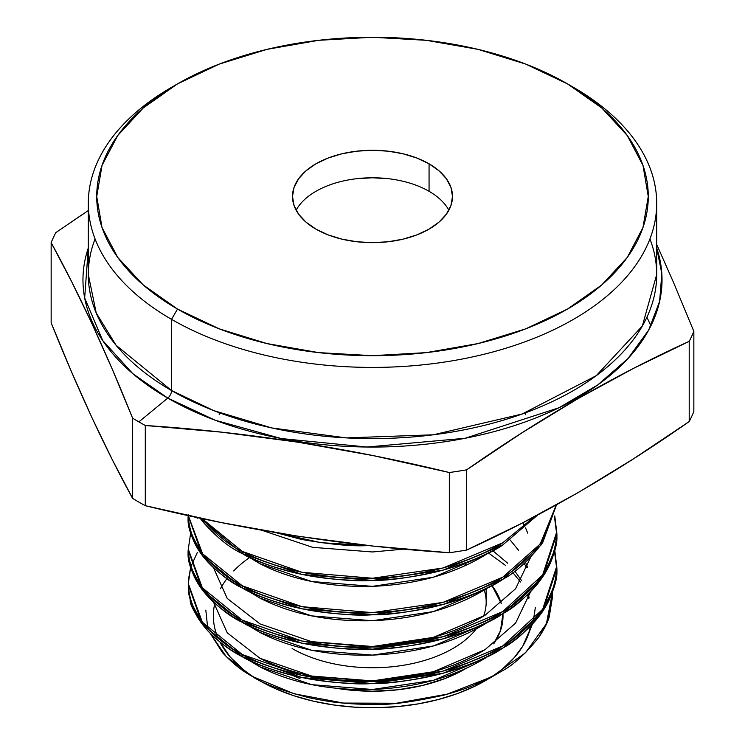 <?xml version="1.0" encoding="UTF-8"?>
<svg xmlns="http://www.w3.org/2000/svg" width="745" height="745" viewBox="0 0 745 745"><rect width="100%" height="100%" fill="white"/><g stroke="black" fill="none" stroke-linecap="round" stroke-linejoin="round"><path stroke-width="1.12" d="M497.427 673.685L501.208 671.431C512.467 665.881 525.132 654.361 539.203 636.882C544.455 628.724 547.789 622.103 549.195 617L552.557 596.512L552.436 592.508L552.557 596.512L548.171 619.896L539.203 636.882C525.197 654.296 512.532 665.816 501.208 671.431C490.061 677.913 481.168 682.401 474.518 684.906C467.525 687.998 457.393 691.388 444.132 695.085C413.484 701.902 390.939 704.975 376.504 704.304C362.526 704.425 351.025 703.978 342.02 702.963C333.872 702.358 322.836 700.598 308.914 697.693C280.558 690.168 261.681 683.072 252.294 676.404L259.968 680.837A159.151 91.886 0 0 0 485.032 680.837L497.427 673.685L474.518 684.906C467.506 688.007 457.374 691.397 444.132 695.085C413.605 701.883 391.069 704.956 376.504 704.304C362.47 704.425 350.969 703.978 342.02 702.963C333.853 702.349 322.818 700.598 308.914 697.693C280.66 690.215 261.784 683.118 252.294 676.404L259.968 680.837A159.151 91.886 0 0 0 259.968 680.837A159.151 91.886 0 0 0 418.299 703.867A159.151 91.886 0 0 0 528.429 634.265L532.275 624.385L522.739 646.185L514.329 657.556L503.35 668.172M490.843 677.298A159.151 91.886 0 0 0 528.429 634.265L530.552 626.182L528.429 634.265M526.408 567.373L524.238 563.453L526.408 567.373M533.252 620.948L535.376 607.436M208.879 629.842L207.352 624.729L205.825 610.155M222.466 652.592L210.248 633.418L222.466 652.592C232.282 663.087 242.218 671.021 252.294 676.404C242.265 671.059 232.328 663.115 222.466 652.592M249.482 557.577A159.151 91.886 0 0 0 233.66 570.949A159.151 91.886 0 0 1 249.482 557.577M227.011 578.623A159.151 91.886 0 0 0 220.455 588.727A159.151 91.886 0 0 1 227.011 578.623M214.821 603.394A159.151 91.886 0 0 0 218.304 638.614A159.151 91.886 0 0 1 214.821 603.394M220.008 642.162A159.151 91.886 0 0 0 256.206 678.593A159.151 91.886 0 0 1 220.008 642.162L230.298 657.127L243.485 669.671M429.064 191.307A79.994 46.181 0 0 0 296.128 210.22A79.994 46.181 0 0 1 429.064 191.307L429.064 163.807L439.01 170.81L446.404 178.791L450.958 187.461L452.494 196.466L450.958 205.48L446.404 214.141L439.01 222.122L429.064 229.125L416.939 234.871L403.11 239.136L388.108 241.762L372.5 242.656L356.892 241.762L341.89 239.136L328.061 234.871L315.936 229.125A79.994 46.181 180 0 1 292.506 196.466A79.994 46.181 180 0 1 341.89 153.796A79.994 46.181 180 0 1 429.064 163.807L429.064 191.307A79.994 46.181 0 0 1 448.872 210.22A79.994 46.181 0 0 0 429.064 191.307L429.064 163.807A79.994 46.181 180 0 1 452.494 196.466A79.994 46.181 180 0 1 403.11 239.136A79.994 46.181 180 0 1 315.936 229.125L305.99 222.122L298.596 214.141L294.042 205.48L292.506 196.466L294.042 187.461L298.596 178.791L305.99 170.81L315.936 163.807L328.061 158.061L341.89 153.796L356.892 151.17L372.5 150.285L388.108 151.17L403.11 153.796L416.939 158.061L429.064 163.807A79.994 46.181 180 0 1 429.064 229.125A79.994 46.181 180 0 1 315.936 229.125A79.994 46.181 180 0 1 315.936 163.807A79.994 46.181 180 0 1 429.064 163.807M301.38 539.389C331.004 544.567 353.381 546.616 368.496 545.526C353.493 546.616 331.125 544.567 301.38 539.389L276.134 532.722L301.38 539.389M88.301 274.514L88.301 203.338A284.199 164.077 180 0 0 171.546 319.363A284.199 164.077 0 0 0 573.454 319.363A284.199 164.077 0 0 0 573.454 87.323L567.504 83.887A275.771 159.216 180 0 1 567.504 309.054A275.771 159.216 180 0 1 177.496 309.054L171.546 319.363A284.199 164.077 0 0 0 481.261 354.927A284.199 164.077 0 0 0 656.699 203.338A284.199 164.077 0 0 0 573.454 87.323L567.504 83.887A275.771 159.216 0 0 0 177.496 83.887A275.771 159.216 0 0 0 177.496 309.054L219.291 328.852L266.961 343.566L318.702 352.627L372.5 355.682L426.298 352.627L478.039 343.566L525.709 328.852L567.504 309.054L601.802 284.925L627.281 257.397L642.972 227.532L648.271 196.466L642.972 165.409L627.281 135.534L601.802 108.006L567.504 83.887L525.709 64.079L478.039 49.366L426.298 40.314L372.5 37.25L318.702 40.314L266.961 49.366L219.291 64.079L177.496 83.887L143.198 108.006L117.719 135.534L102.028 165.409L96.729 196.466L102.028 227.532L117.719 257.397L143.198 284.925L177.496 309.054L171.546 319.363A284.199 164.077 0 0 0 573.454 319.363A284.199 164.077 0 0 0 573.454 87.323L567.504 83.887A275.771 159.216 180 0 1 567.504 309.054A275.771 159.216 180 0 1 177.496 309.054L171.546 319.363L171.546 390.538A284.199 164.077 0 0 1 88.301 274.514L96.226 312.974L116.052 345.233L171.546 390.538A6.733 3.893 -60 0 1 167.774 398.1L132.861 373.711L102.698 340.54L84.669 297.963L88.301 247.955A289.535 167.159 180 0 0 167.774 398.1L138.868 421.875A330.398 190.757 0 0 0 145.294 425.479L221.302 432.137L297.311 442.074L373.32 455.651L449.328 472.516A330.398 190.757 0 0 0 466.64 469.834L522.189 432.668L577.803 398.733L633.483 368.393L689.209 341.34A330.398 190.757 0 0 0 693.846 331.348L673.48 282.355L656.699 244.435L673.48 282.355L693.846 331.348A330.398 190.757 0 0 1 689.209 341.34L689.209 421.558L633.483 458.836L577.803 492.799L522.189 523.083L466.64 550.052A330.398 190.757 180 0 1 449.328 552.734L373.32 546.085L297.311 536.139L221.302 522.562L145.294 505.697A330.398 190.757 180 0 1 138.868 502.093A330.398 190.757 180 0 0 145.294 505.697L145.294 425.479L221.302 432.137L297.311 442.074L373.32 455.651L449.328 472.516A330.398 190.757 0 0 0 466.64 469.834L522.189 432.668L577.803 398.733L633.483 368.393L689.209 341.34L689.209 421.558L633.483 458.836L577.803 492.799L522.189 523.083L466.64 550.052L466.64 469.834C540.684 417.964 614.876 375.126 689.209 341.34A330.398 190.757 0 0 0 693.846 331.348L693.846 411.566A330.398 190.757 180 0 1 689.209 421.558C614.876 473.596 540.684 516.425 466.64 550.052A330.398 190.757 180 0 1 449.328 552.734L373.32 546.085L297.311 536.139L221.302 522.562L145.294 505.697L145.294 425.479C246.642 432.035 347.98 447.717 449.328 472.516L449.328 552.734C347.98 546.178 246.642 530.505 145.294 505.697A330.398 190.757 180 0 1 138.868 502.093A330.398 190.757 0 0 1 132.619 498.386L112.253 459.609L91.886 417.545L71.52 371.839L51.154 322.855L51.154 242.637L71.52 281.414L91.886 323.479L112.253 369.175L132.619 418.169L132.619 498.386L112.253 459.609L91.886 417.545L71.52 371.839L51.154 322.855L51.154 242.637A330.398 190.757 180 0 1 55.791 232.636A330.398 190.757 180 0 0 51.154 242.637L71.52 281.414L91.886 323.479L112.253 369.175L132.619 418.169L132.619 498.386A330.398 190.757 0 0 0 138.868 502.093A330.398 190.757 0 0 1 132.619 498.386C105.464 449.002 78.309 390.492 51.154 322.855L51.154 242.637C78.309 292.021 105.464 350.532 132.619 418.169L132.619 498.386M177.496 83.887L171.546 87.323A284.199 164.077 180 0 0 171.546 319.363L171.546 390.538A284.199 164.077 0 0 0 481.261 426.103A284.199 164.077 0 0 0 656.699 274.514L656.699 203.338M646.911 317.193L650.869 325.863M95.071 238.931A284.199 164.077 0 0 0 171.546 390.538A6.733 3.893 -60 0 1 167.774 398.1L215.184 420.227L281.34 438.554L366.922 447.028L465.103 438.274L559.095 407.711L597.788 384.895L627.998 358.522L648.625 330.175L659.614 301.427L661.83 273.685L656.699 247.955A289.535 167.159 180 0 1 508.463 427.481A289.535 167.159 180 0 1 167.774 398.1L138.868 421.875A330.398 190.757 180 0 1 132.619 418.169A330.398 190.757 180 0 0 138.868 421.875A330.398 190.757 0 0 0 145.294 425.479A330.398 190.757 0 0 1 138.868 421.875A330.398 190.757 180 0 1 132.619 418.169M534.435 516.723L502.745 542.798C466.445 564.533 423.03 576.341 372.5 578.241C321.97 579.21 278.555 570.26 242.255 551.393L302.014 572.3L372.5 578.241L442.986 567.997L502.745 542.798L534.435 516.723L502.745 542.798C491.979 550.602 472.06 559.001 442.986 567.997C412.609 575.177 389.113 578.595 372.5 578.241C355.887 579.498 332.391 577.524 302.014 572.3C272.94 565.259 253.021 558.294 242.255 551.393L242.255 553.554C253.021 560.454 272.94 567.42 302.014 574.46C332.391 579.685 355.887 581.668 372.5 580.411C389.113 580.755 412.609 577.338 442.986 570.167C472.06 561.171 491.979 552.771 502.745 544.958L537.741 514.972L502.745 544.958L442.986 570.167L372.5 580.411L302.014 574.46L242.255 553.554C278.555 572.421 321.97 581.37 372.5 580.411C423.03 578.511 466.445 566.694 502.745 544.958L537.741 514.972M554.774 550.332L556.701 566.433C555.891 597.043 537.909 623.537 502.745 645.934C466.445 667.66 423.03 679.477 372.5 681.377C321.97 682.336 278.555 673.387 242.255 654.52L302.014 675.426L372.5 681.377L442.986 671.133L502.745 645.934L542.677 609.28L556.701 566.433L554.774 550.332L556.701 566.433C558.089 576.481 553.414 590.766 542.677 609.28C528.792 627.039 515.484 639.257 502.745 645.934C491.979 653.738 472.06 662.137 442.986 671.133C412.609 678.313 389.113 681.722 372.5 681.377C355.887 682.634 332.391 680.651 302.014 675.426C272.94 668.386 253.021 661.42 242.255 654.52L242.255 656.69C253.021 663.581 272.94 670.556 302.014 677.596C332.391 682.811 355.887 684.795 372.5 683.538C389.113 683.891 412.609 680.474 442.986 673.294C472.06 664.298 491.979 655.898 502.745 648.094C515.484 641.426 528.792 629.208 542.677 611.44C553.414 592.927 558.089 578.651 556.701 568.593C555.891 599.204 537.909 625.707 502.745 648.094C466.445 669.829 423.03 681.638 372.5 683.538C321.97 684.506 278.555 675.557 242.255 656.69L302.014 677.596L372.5 683.538L442.986 673.294L502.745 648.094L542.677 611.44L556.701 568.593L554.504 551.412L556.692 567.513M554.774 515.95L556.701 532.06C555.891 562.661 537.909 589.165 502.745 611.552C466.445 633.287 423.03 645.096 372.5 646.995C321.97 647.964 278.555 639.014 242.255 620.147L302.014 641.054L372.5 646.995L442.986 636.751L502.745 611.552L542.677 574.898L556.701 532.06L554.774 515.95L556.701 532.06C558.089 542.109 553.414 556.385 542.677 574.898C528.792 592.666 515.484 604.884 502.745 611.552C491.979 619.356 472.06 627.756 442.986 636.751C412.609 643.931 389.113 647.349 372.5 646.995C355.887 648.252 332.391 646.278 302.014 641.054C272.94 634.014 253.021 627.048 242.255 620.147L242.255 622.308C253.021 629.208 272.94 636.174 302.014 643.214C332.391 648.439 355.887 650.422 372.5 649.165C389.113 649.51 412.609 646.092 442.986 638.921C472.06 629.925 491.979 621.526 502.745 613.712C515.484 607.045 528.792 594.827 542.677 577.068C553.414 558.554 558.089 544.269 556.701 534.221C555.891 564.831 537.909 591.325 502.745 613.712C466.445 635.448 423.03 647.265 372.5 649.165C321.97 650.124 278.555 641.175 242.255 622.308L302.014 643.214L372.5 649.165L442.986 638.921L502.745 613.712L542.677 577.068L556.701 534.221L554.504 517.03M556.31 504.924L540.218 543.99L502.745 577.179C466.445 598.906 423.03 610.723 372.5 612.623C321.97 613.591 278.555 604.633 242.255 585.766L302.014 606.672L372.5 612.623L442.986 602.379L502.745 577.179L540.218 543.99L556.31 504.924L542.677 540.525C528.792 558.284 515.484 570.502 502.745 577.179C491.979 584.983 472.06 593.383 442.986 602.379C412.609 609.559 389.113 612.967 372.5 612.623C355.887 613.88 332.391 611.896 302.014 606.672C272.94 599.632 253.021 592.666 242.255 585.766L242.255 587.935C253.021 594.827 272.94 601.802 302.014 608.842C332.391 614.057 355.887 616.04 372.5 614.783C389.113 615.137 412.609 611.72 442.986 604.54C472.06 595.544 491.979 587.144 502.745 579.34C515.484 572.672 528.792 560.454 542.677 542.686L556.515 504.812L541.01 545.07L502.745 579.34L442.986 604.54L372.5 614.783L302.014 608.842L242.255 587.935C278.555 606.803 321.97 615.752 372.5 614.783C423.03 612.884 466.445 601.075 502.745 579.34L541.01 545.07L556.515 504.812M188.438 579.675L190.655 567.513L188.299 583.624L202.323 622.168L242.255 654.52C229.907 648.727 217.233 638.744 204.223 624.589C193.067 608.563 187.833 596.615 188.541 588.746L188.299 583.624L190.655 567.513M190.99 566.433L197.313 552.473M242.255 656.69L242.255 654.52L242.255 656.69C230.922 651.093 219.524 642.581 208.069 631.145C195.656 615.044 189.714 604.819 190.254 600.461L188.299 585.784C189.109 613.526 207.091 637.161 242.255 656.69L202.323 624.338L188.308 584.704M188.299 549.242L190.655 533.141L188.299 549.242L202.323 587.796L242.255 620.147C207.091 600.619 189.109 576.984 188.299 549.242L188.299 551.412C186.911 560.547 191.586 573.399 202.323 589.956C216.208 605.769 229.516 616.553 242.255 622.308L242.255 620.147C229.516 614.383 216.208 603.599 202.323 587.796C191.586 571.229 186.911 558.387 188.299 549.242L188.373 546.411M197.155 518.362L197.593 517.626M202.323 553.414C191.586 536.856 186.911 524.005 188.299 514.87L188.299 517.03C186.911 526.175 191.586 539.017 202.323 555.584C216.208 571.387 229.516 582.171 242.255 587.935L242.255 585.766C229.516 580.01 216.208 569.227 202.323 553.414M202.323 519.042L242.255 551.393C229.516 545.629 216.208 534.845 202.323 519.042M242.255 551.393L242.255 553.554C229.516 547.798 216.208 537.015 202.323 521.202L200.116 518.166L242.255 553.554L242.255 551.393L201.96 518.557M693.846 411.566A330.398 190.757 180 0 1 689.209 421.558A330.398 190.757 180 0 0 693.846 411.566L693.846 331.348L693.846 411.566M83.561 213.694L55.791 232.636L83.561 213.694M466.64 550.052L466.64 469.834A330.398 190.757 0 0 1 449.328 472.516L449.328 552.734A330.398 190.757 180 0 0 466.64 550.052L466.64 469.834M88.301 203.338A284.199 164.077 180 0 1 174.554 85.61A284.199 164.077 180 0 0 171.546 319.363L171.546 390.538L213.889 410.663L271.757 427.937L346.174 437.892L433.283 434.801L522.059 414.034L596.27 375.666L642.339 326.003L656.699 274.514M485.256 680.707L474.528 686.387L457.207 693.651L438.349 699.518L418.299 703.867L397.42 706.614L376.095 707.722L354.704 707.173L333.63 704.966L313.263 701.147L293.968 695.783L276.088 688.976L259.968 680.837A159.151 91.886 0 0 0 259.968 680.837L252.294 676.404L226.191 656.541L210.286 633.455M292.72 675.501L299.984 678.518M336.926 688.371L347.04 689.777L372.5 691.22L397.96 689.777L422.443 685.484L445.016 678.518L465.616 668.675A130.515 75.357 0 0 1 336.936 688.371A130.515 75.357 0 0 0 465.616 668.675M493.693 643.838L500.51 630.568L502.959 613.582A130.515 75.357 0 0 1 493.693 643.838A130.515 75.357 0 0 0 502.959 613.591M501.255 603.497L491.961 585.514A130.515 75.357 0 0 1 501.245 603.497A130.515 75.357 0 0 0 491.961 585.514M356.892 178.67L372.5 177.785L388.108 178.67M292.115 648.523A113.678 65.635 0 0 0 477.918 626.666A113.678 65.635 0 0 1 292.115 648.523A113.678 65.635 0 0 0 477.918 626.666M483.514 616.236A113.678 65.635 0 0 0 484.054 589.491A113.678 65.635 0 0 1 483.514 616.236A113.678 65.635 0 0 0 486.178 602.118L486.178 588.792M466.445 565.157A113.678 65.635 0 0 0 464.284 563.397A113.678 65.635 0 0 1 466.445 565.157M403.837 549.112L372.5 551.971L312.695 547.342L261.588 530.207L312.695 547.342L372.5 551.971L403.837 549.112L372.5 551.971L312.695 547.342L261.588 530.207M488.403 552.976L485.032 555.137L433.404 577.207L372.5 586.352L311.596 581.5L259.968 563.732L247.526 556.273L259.968 563.732L311.596 581.5L372.5 586.352L433.404 577.207L485.032 555.137L488.403 552.976L485.032 555.137C453.668 574.106 416.157 584.508 372.5 586.352C328.843 587.377 291.332 579.843 259.968 563.732L247.526 556.273M488.403 587.349L485.032 589.519L433.404 611.58L372.5 620.725L311.596 615.882L259.968 598.114L247.517 590.645L259.968 598.114L311.596 615.882L372.5 620.725L433.404 611.58L485.032 589.519L488.403 587.349L485.032 589.519C453.668 608.488 416.157 618.89 372.5 620.725C328.843 621.758 291.332 614.215 259.968 598.114L247.517 590.645M488.403 621.73L485.032 623.891L433.404 645.962L372.5 655.106L311.596 650.255L259.968 632.486L247.526 625.027L259.968 632.486L311.596 650.255L372.5 655.106L433.404 645.962L485.032 623.891L488.403 621.73L485.032 623.891C453.668 642.861 416.157 653.263 372.5 655.106C328.843 656.131 291.332 648.597 259.968 632.486L247.526 625.027M488.403 656.103L485.032 658.273L433.404 680.334L372.5 689.479L311.596 684.636L259.968 666.868L247.517 659.4L259.968 666.868L311.596 684.636L372.5 689.479L433.404 680.334L485.032 658.273L488.403 656.103L485.032 658.273C453.668 677.242 416.157 687.644 372.5 689.479C328.843 690.513 291.332 682.969 259.968 666.868L247.517 659.4M520.41 582.013L512.867 572.579L520.429 581.985M527.441 594.882L528.829 598.645M529.146 597.592L528.075 594.277L529.146 597.592M521.416 580.411L514.832 571.126L521.416 580.411M507.671 563.22L492.78 550.695L507.671 563.22M213.582 602.267L227.225 632.803L259.968 658.273L311.596 676.041L372.5 680.883L433.404 671.739L485.032 649.677L515.587 623.118L530.552 591.809L515.587 623.118L485.032 649.677C453.668 668.647 416.157 679.049 372.5 680.883C328.843 681.917 291.332 674.374 259.968 658.273M213.582 567.886L227.225 598.431L259.968 623.891L311.596 641.659L372.5 646.511L433.404 637.366L485.032 615.296L515.587 588.746L530.552 557.428L515.587 588.746L485.032 615.296C453.668 634.265 416.157 644.676 372.5 646.511M188.308 515.95L202.323 555.584L242.255 587.935L242.255 585.766L202.593 553.768L188.308 515.605M527.721 567.513L525.542 562.279L527.721 567.513M518.595 550.332L510.223 540.069L518.595 550.332M527.721 533.141L525.542 527.898L527.721 533.141M524.815 526.389L522.878 522.729M188.308 550.332L202.323 589.956L242.255 622.308L242.255 620.147M552.436 592.517L546.43 623.723L525.56 652.704L491.653 676.86L447.251 694.135L396.396 703.243L343.594 703.066L294.051 693.763L252.294 676.404L259.968 680.837M276.684 532.815L320.881 542.677L368.281 545.536M649.929 238.931A284.199 164.077 0 0 1 509.254 418.355A284.199 164.077 0 0 1 171.546 390.538A6.733 3.893 -60 0 1 167.774 398.1A289.535 167.159 180 0 1 88.301 247.955M656.699 247.955A289.535 167.159 180 0 1 508.463 427.481A289.535 167.159 180 0 1 167.774 398.1L138.868 421.875M242.255 654.52C207.091 635.001 189.109 611.366 188.299 583.624L188.299 585.784M188.299 551.412C189.109 579.154 207.091 602.789 242.255 622.308M188.299 517.03C189.109 544.772 207.091 568.407 242.255 587.935M242.255 585.766C207.091 566.247 189.109 542.611 188.299 514.87M200.116 518.166L242.255 553.554M145.294 505.697L145.294 425.479M51.154 242.637A330.398 190.757 180 0 1 55.791 232.636L88.301 210.537M449.328 472.516L449.328 552.734M689.209 341.34L689.209 421.558M573.454 87.323L567.504 83.887A275.771 159.216 0 0 0 177.496 83.887A275.771 159.216 0 0 0 177.496 309.054M488.45 552.958L505.455 565.362M527.386 594.929L528.792 598.766M525.756 412.693L525.756 414.639M556.701 566.433L556.701 568.593M556.701 532.06L556.701 534.221M219.244 412.693L219.244 414.639"/></g></svg>
